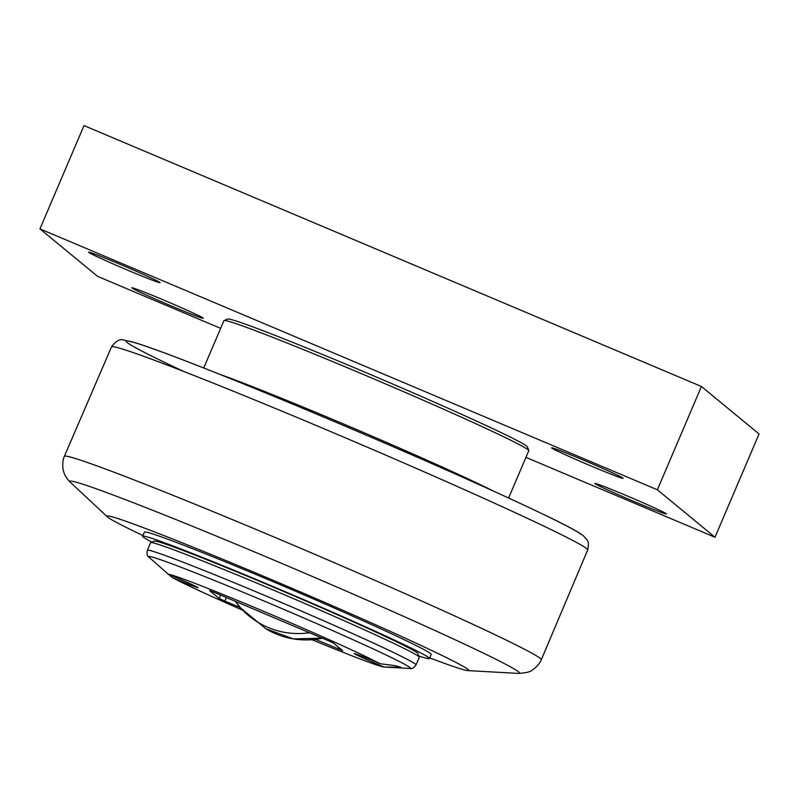 <?xml version="1.0" encoding="UTF-8"?>
<svg xmlns="http://www.w3.org/2000/svg" width="799" height="799" viewBox="0 0 799 799"><rect width="100%" height="100%" fill="white"/><g stroke="black" fill="none" stroke-linecap="round" stroke-linejoin="round"><path stroke-width="1.2" d="M220.664 595.065L219.206 598.501L209.598 590.581L214.262 592.369L333.083 642.766L342.711 650.706L315.475 639.37M147.346 550.311L150.612 542.671A146.057 4.584 23.1 0 1 150.731 542.571A146.057 4.584 23.1 0 1 286.751 595.754A146.057 4.584 23.1 0 1 419.285 657.118A146.057 4.584 23.1 0 1 419.295 657.277L416.039 664.918A146.057 4.584 -156.9 0 0 269.203 597.332A146.057 4.584 -156.9 0 0 147.346 550.311C146.646 553.977 147.206 556.274 149.013 557.183A142.362 4.474 23.1 0 1 267.455 602.446A142.362 4.474 23.1 0 1 409.927 668.463C411.835 669.143 413.872 667.964 416.039 664.918M149.013 557.183L168.239 574.231A24.16 0.759 23.1 0 1 198.032 587.714A24.16 0.759 23.1 0 1 177.877 579.934A24.16 0.759 23.1 0 1 172.234 577.527A117.962 3.705 -156.9 0 0 242.766 610.246M172.234 577.527L168.719 574.431M380.044 663.739L395.056 665.647L400.918 667.275L384.049 667.025A24.16 0.759 23.1 0 1 378.536 664.728A24.16 0.759 23.1 0 1 354.257 653.552A24.16 0.759 23.1 0 1 380.044 663.739A117.962 3.705 -156.9 0 0 266.057 612.324A117.962 3.705 -156.9 0 0 168.239 574.231M312.01 639.719A117.962 3.705 -156.9 0 0 384.049 667.025M240.349 607.62L224.829 601.068L226.357 597.472M219.206 598.501L224.829 601.068M150.731 542.571L154.417 541.093A143.241 4.504 23.1 0 1 287.82 593.248A143.241 4.504 23.1 0 1 417.807 653.432L419.285 657.118M418.826 655.969A155.885 4.894 -156.9 0 0 429.443 658.546A155.885 4.894 -156.9 0 0 272.729 586.416A155.885 4.894 -156.9 0 0 142.671 536.229A155.885 4.894 -156.9 0 0 151.88 542.102M142.671 536.229L144.429 532.104A155.885 4.894 23.1 0 1 289.737 588.753A155.885 4.894 23.1 0 1 431.2 654.421L429.443 658.546M429.722 657.877A196.614 6.172 -156.9 0 0 467.775 670.601A196.614 6.172 -156.9 0 0 271.011 579.415A196.614 6.172 -156.9 0 0 107.436 516.903A196.614 6.172 -156.9 0 0 142.951 535.56M493.123 490.936A165.713 5.203 -156.9 0 0 357.483 429.922A165.713 5.203 -156.9 0 0 219.565 374.252M203.745 367.979L223.94 320.629A165.713 5.203 23.1 0 1 224.08 320.509A165.713 5.203 23.1 0 1 372.694 378.426A165.713 5.203 23.1 0 1 528.149 449.787A165.713 5.203 23.1 0 1 528.788 450.476A165.713 5.203 23.1 0 1 528.798 450.666L508.603 498.017M224.08 320.509L227.765 319.031A162.906 5.114 23.1 0 1 379.475 378.356A162.906 5.114 23.1 0 1 527.3 446.801L528.788 450.476M622.98 478.142A38.861 1.218 23.1 0 1 623.13 478.351A38.861 1.218 23.1 0 1 588.813 465.038A38.861 1.218 23.1 0 1 551.799 448.059A38.861 1.218 23.1 0 1 551.65 447.859A38.861 1.218 23.1 0 1 585.967 461.173A38.861 1.218 23.1 0 1 622.98 478.142M159.92 282.466A38.861 1.218 23.1 0 1 160.07 282.666A38.861 1.218 23.1 0 1 125.753 269.353A38.861 1.218 23.1 0 1 88.739 252.384A38.861 1.218 23.1 0 1 88.589 252.184A38.861 1.218 23.1 0 1 122.906 265.498A38.861 1.218 23.1 0 1 159.92 282.466M203.146 318.072A38.861 1.218 23.1 0 1 203.296 318.272A38.861 1.218 23.1 0 1 168.979 304.958A38.861 1.218 23.1 0 1 131.965 287.99A38.861 1.218 23.1 0 1 131.805 287.78A38.861 1.218 23.1 0 1 166.132 301.093A38.861 1.218 23.1 0 1 203.146 318.072M666.206 513.747A38.861 1.218 23.1 0 1 666.356 513.947A38.861 1.218 23.1 0 1 632.039 500.633A38.861 1.218 23.1 0 1 595.025 483.665A38.861 1.218 23.1 0 1 594.865 483.455A38.861 1.218 23.1 0 1 629.193 496.768A38.861 1.218 23.1 0 1 666.206 513.747M714.995 537.248L759.05 433.967L701.422 386.496L657.367 489.787L714.995 537.248L525.942 457.368M220.654 328.359L97.578 276.344L39.95 228.884L657.367 489.787M701.422 386.496L84.005 125.593L39.95 228.884M338.676 647.37L338.017 648.898M235.236 601.228A78.282 77.803 -50.5 0 0 309.742 632.708M322.576 638.131A78.282 77.803 129.5 0 1 265.857 628.763L240.799 608.129L235.226 601.228M580.693 534.161A247.61 7.78 -156.9 0 0 262.941 391.82A247.61 7.78 -156.9 0 0 183.94 371.545M70.352 482.296A244.474 7.68 23.1 0 1 273.747 560.029A244.474 7.68 23.1 0 1 518.571 671.869A244.474 7.68 23.1 0 1 518.421 673.407C526.042 672.918 530.616 671.829 532.134 670.151C539.954 664.808 541.422 659.375 541.293 659.794A259.256 8.14 -156.9 0 0 540.284 658.416A259.256 8.14 -156.9 0 0 293.283 545.158A259.256 8.14 -156.9 0 0 64.349 456.359C64.559 455.979 61.663 460.793 63.221 470.142L63.91 472.549C64.859 475.645 67.006 478.891 70.352 482.296L107.436 516.903M64.349 456.359L111.49 346.906A258.846 8.13 23.1 0 1 340.204 435.635A258.846 8.13 23.1 0 1 586.656 548.643A258.846 8.13 23.1 0 1 587.664 550.012L541.293 659.794M385.677 667.125L409.927 668.463M322.636 638.161L293.323 638.9L265.857 628.763M467.775 670.601L518.421 673.407M111.49 346.906C115.985 340.873 120.12 338.596 123.885 340.064L134.831 342.601C152.909 348.194 186.497 360.898 235.615 380.694C280 398.631 327.86 418.626 379.205 440.698C449.477 470.981 504.708 495.77 544.898 515.075C565.203 524.753 578.047 531.665 583.43 535.819C587.565 540.733 589.512 540.404 587.664 550.012"/></g></svg>
